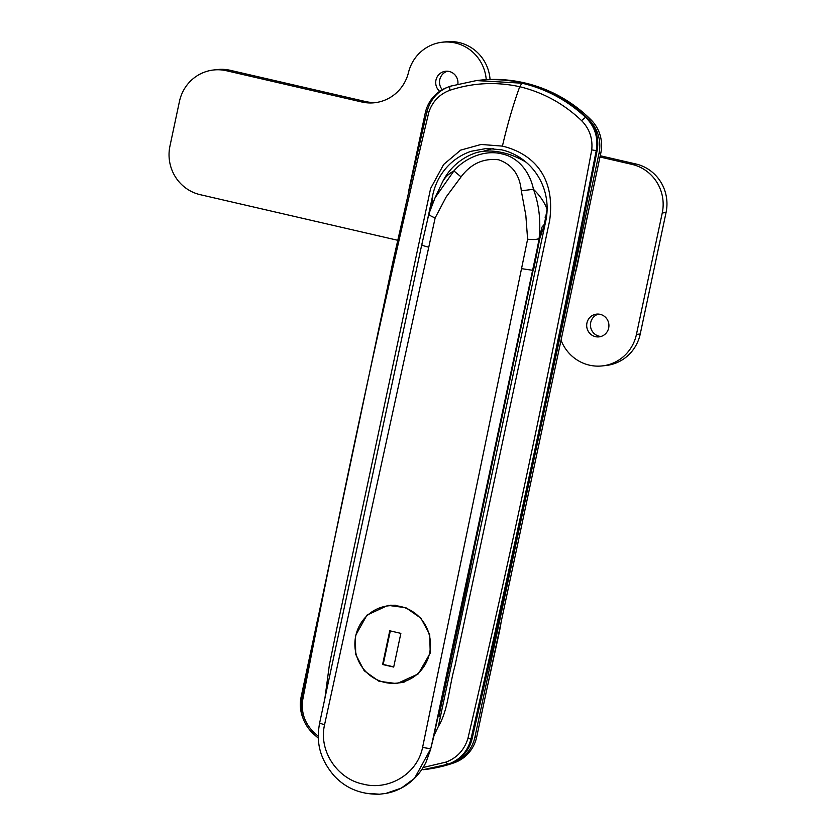 <?xml version="1.0" encoding="UTF-8"?>
<svg xmlns="http://www.w3.org/2000/svg" width="836" height="836" viewBox="0 0 836 836"><rect width="100%" height="100%" fill="white"/><g stroke="black" fill="none" stroke-linecap="round" stroke-linejoin="round"><path stroke-width="1.25" d="M434.083 735.356L438.325 726.515L545.793 220.913L539.753 238.657M431.857 205.248L432.818 194.809L427.018 222.073M423.068 767.521L446.11 762.066C457.02 757.844 464.273 750.038 467.878 738.627C513.534 543.358 554.822 347.118 591.742 149.905C592.87 138.515 589.505 128.775 581.626 120.677C563.809 103.727 543.181 92.409 519.731 86.714C496.02 81.573 472.748 82.754 449.925 90.257C439.506 94.144 432.473 101.48 428.805 112.285C382.47 307.314 340.409 503.376 302.601 700.463C301.2 712.387 304.607 722.659 312.8 731.281L318.307 736.359M446.11 762.066A7.628 1.567 72.2 0 0 447.981 764.229L422.995 769.737A142.308 138.316 -96.5 0 0 449.016 764.114L447.981 764.229C460.124 759.903 467.815 751.376 471.044 738.669L472.152 738.543A35.572 34.579 83.5 0 1 449.016 764.114M302.601 700.463A7.628 0.982 -169.7 0 1 301.712 699.805L315.757 628.63L392.836 262.149L426.914 111.752C430.624 98.836 438.43 90.319 450.322 86.212A7.628 1.891 -107.9 0 1 450.416 86.192L476.384 80.58L521.936 83.192C546.002 88.825 567.278 100.247 585.764 117.448C595.002 126.717 598.482 137.846 596.193 150.835C557.413 347.525 515.697 543.473 471.044 738.669A7.628 1.045 12.2 0 1 467.878 738.627M428.805 112.285L426.914 111.752M438.325 726.515C448.253 710.234 448.765 687.85 454.993 665.749L549.66 220.516C555.794 175.706 531.853 153.249 502.426 146.112A127.062 28.246 -77 0 1 519.731 86.714L521.936 83.192M591.742 149.905L597.092 150.731A35.572 34.579 83.5 0 0 586.485 117.364A142.308 138.316 -96.5 0 0 477.157 80.496L478.934 80.287A142.308 138.316 -96.5 0 1 591 119.809A35.572 34.579 -96.5 0 1 600.812 153.082L476.719 736.871A35.572 34.579 -96.5 0 1 454.345 762.714A142.308 138.316 -96.5 0 1 424.782 769.528L422.995 769.737A142.308 138.316 -96.5 0 0 452.558 762.923A35.572 34.579 -96.5 0 0 474.942 737.08L599.025 153.291A35.572 34.579 -96.5 0 0 589.213 120.018A142.308 138.316 -96.5 0 0 477.157 80.496L476.677 80.549M438.263 715.929A123.582 9.457 -168 0 1 438.931 716.118L466.498 587.739L467.773 587.948M440.436 716.546L438.931 716.118M545.793 220.913L545.981 219.962A59.46 57.799 -96.5 0 0 542.637 185.216C539.419 177.368 534.8 170.502 528.77 164.64A59.46 57.799 -96.5 0 0 501.642 149.832L486.719 148.432L471.044 151.306C463.207 153.97 456.237 158.15 450.134 163.856C441.502 172.091 435.796 182.091 433.017 193.879L432.818 194.809M502.426 146.112L481.097 144.461L460.667 150.125L443.665 164.462L430.624 188.455L336.814 628.547L329.353 665.08L324.922 698.154M472.152 738.543A18296.686 17783.664 -96.5 0 0 597.092 150.731M493.616 148.578A58.447 56.806 -96.5 0 0 483.407 151.285M523.775 160.324A50.829 49.397 -96.5 0 0 518.686 158.213M473.928 550.537L466.498 587.739M524.757 161.097A50.568 49.157 -96.5 0 0 521.089 159.394M543.442 229.618L547.068 209.355A57.423 36.356 23.8 0 0 533.452 189.302C539.053 204.423 540.944 220.788 539.115 238.396L542.052 227.005L544.539 224.058M526.189 162.288A45.646 26.47 -157.7 0 0 503.011 152.737A45.646 26.47 -157.7 0 0 474.879 153.155A57.433 57.433 0 0 0 442.098 182.823L442.098 182.823A57.423 36.356 23.8 0 1 453.917 170.931C463.834 158.997 483.825 149.268 501.788 153.876C519.992 157.628 530.484 174.275 533.452 189.302L521.288 190.796C519.783 174.923 512.238 164.587 498.643 159.78C483.448 158.014 470.919 163.72 461.064 176.887L446.215 196.878L435.159 217.882L324.546 724.812C318.317 752.066 338.507 779.413 363.2 784.116C387.528 790.731 417.039 774.972 422.577 747.447L527.61 239.211L525.834 215.291L521.288 190.796M355.373 635.82L355.708 654.358L364.182 670.744L378.99 681.267L396.933 683.629L418.366 673.837L430.216 653.094L429.725 634.545L420.947 618.232L405.878 607.709L388.019 605.358L366.952 615.129L355.373 635.82M391.091 605.139A39.386 38.289 -96.5 0 0 388.113 605.86M365.551 793.27L379.534 794.2C360.912 794.576 345.707 788.369 333.93 775.568C318.046 756.726 316.572 739.87 319.592 723.192L421.731 244.823L428.972 213.671L435.107 197.672L453.917 170.931L461.064 176.887M539.617 237.361L432.484 741.104L533.086 270.352L439.746 711.332A15.247 1.17 -168 0 1 439.318 711.509M539.241 238.187L533.065 270.362L521.957 268.711M435.159 217.882C430.195 216.054 428.241 214.434 429.307 213.034M539.115 238.396C537.245 239.587 533.41 239.859 527.61 239.211M428.356 247.101C423.246 245.774 421.125 244.979 422.013 244.718M379.534 794.2L385.762 793.448L401.29 788.108L414.551 778.306L430.707 748.826L432.484 741.104M439.213 711.457L434.292 733.632M434.501 733.653L430.707 748.826M544.654 221.415A2.539 0.564 103 0 0 545.657 218.645A2.539 0.564 103 0 0 545.521 216.576A2.539 0.564 103 0 0 545.427 216.608A2.539 0.564 103 0 0 545.041 217.151M388.27 605.839A38.884 37.787 -96.5 0 0 355.739 635.945A38.884 37.787 -96.5 0 0 397.079 683.096A38.884 37.787 -96.5 0 0 429.61 653A38.884 37.787 -96.5 0 0 388.27 605.839L391.238 605.504A38.884 37.787 83.5 0 1 395.459 605.264M404.415 681.998A38.884 37.787 83.5 0 1 400.047 682.761L397.079 683.096M389.754 630.793L382.595 664.505L393.693 667.065L400.862 633.364L389.754 630.793M390.307 630.919L383.191 664.432L382.595 664.505M383.191 664.432L393.735 666.867M487.743 685.029L499.207 632.664A40.661 9.039 103 0 0 501.109 622.13M575.032 274.333A40.661 9.039 103 0 0 577.624 263.727L590.509 201.528M598.43 314.085A11.432 11.119 -96.5 0 0 600.99 336.48M586.945 322.989A11.432 11.119 -96.5 0 0 599.109 336.866A11.432 11.119 -96.5 0 0 608.671 328.005A11.432 11.119 -96.5 0 0 596.517 314.137A11.432 11.119 -96.5 0 0 586.945 322.989M447.448 71.217A11.432 11.119 -96.5 0 0 442.296 89.713M457.877 84.018A11.432 11.119 -96.5 0 0 445.536 71.269A11.432 11.119 -96.5 0 0 439.673 91.333M561.04 340.179A40.661 39.522 -96.5 0 0 602.411 365.896A40.661 39.522 -96.5 0 0 636.436 334.421L662.248 212.981A40.661 39.522 -96.5 0 0 632.047 164.399L599.976 157.001M486.238 79.66A40.661 39.522 -96.5 0 0 442.223 42.228A40.661 39.522 -96.5 0 0 408.49 72.481A40.661 39.522 83.5 0 1 374.747 102.723A40.661 39.522 83.5 0 1 361.716 101.971L226.493 70.746A40.661 39.522 -96.5 0 0 213.452 70.005A40.661 39.522 -96.5 0 0 179.437 101.48L169.948 146.091A40.661 39.522 -96.5 0 0 200.149 194.663L397.675 240.277M376.639 102.452A40.661 39.522 83.5 0 1 365.51 101.543L230.287 70.318A40.661 39.522 -96.5 0 0 217.255 69.576L213.452 70.005M490.053 79.493A40.661 39.522 -96.5 0 0 446.027 41.8L442.223 42.228M602.411 365.896L606.215 365.468A40.661 39.522 -96.5 0 0 640.24 333.982L666.052 212.543A40.661 39.522 -96.5 0 0 635.851 163.971L600.238 155.747M446.403 87.749A35.572 34.579 -96.5 0 0 425.21 113.153L408.574 191.434M317.523 619.821L301.127 696.942A35.572 34.579 -96.5 0 0 303.28 718.918M312.8 731.281A7.628 1.359 133.6 0 0 312.371 732.9L312.371 732.9C303.196 723.527 299.643 712.491 301.712 699.805M449.925 90.257A7.628 1.891 -107.9 0 1 450.322 86.212L476.384 80.58M581.626 120.677A7.628 1.045 -46.8 0 1 585.764 117.448L586.485 117.364M324.546 724.812L319.707 723.119M430.728 748.753L422.577 747.447M636.436 334.421L640.24 333.982M662.248 212.981L666.052 212.543M632.047 164.399L635.851 163.971M361.716 101.971L365.51 101.543M226.493 70.746L230.287 70.318M474.942 737.08L476.719 736.871M452.558 762.923L454.345 762.714M599.025 153.291L600.812 153.082M589.213 120.018L591 119.809M318.37 738.261L312.371 732.9M442.098 182.823L435.107 197.672M541.623 229.242L533.514 270.227M430.791 748.91L426.12 761.983C422.399 769.622 417.394 776.121 411.103 781.482C403.61 787.752 395.156 791.744 385.762 793.448"/></g></svg>

